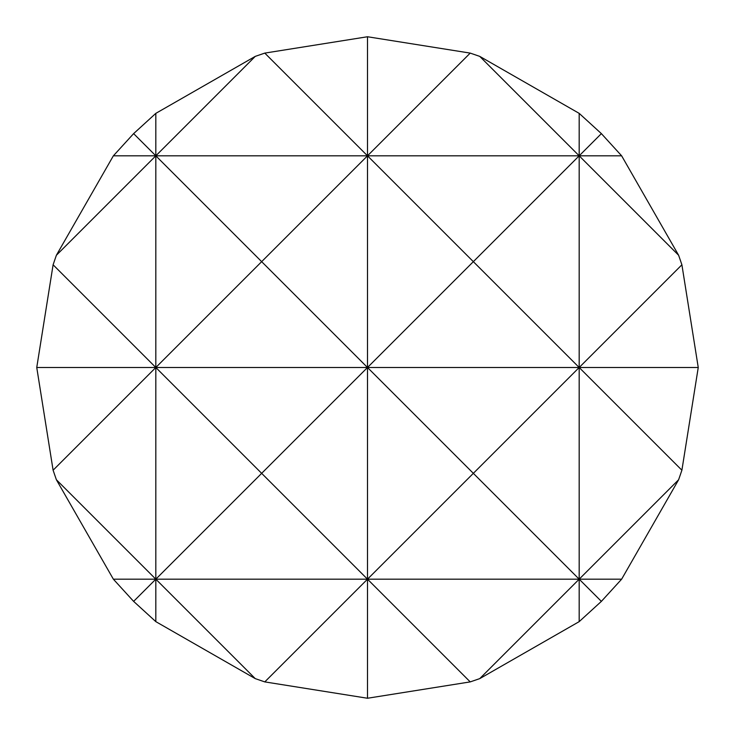 <?xml version="1.0" encoding="UTF-8"?>
<svg xmlns="http://www.w3.org/2000/svg" width="735" height="735" viewBox="0 0 735 735"><rect width="100%" height="100%" fill="white"/><g stroke="black" fill="none" stroke-linecap="round" stroke-linejoin="round"><path stroke-width="1.1" d="M470.216 681.896L367.5 579.18L367.5 698.25L470.216 681.896L479.734 678.625L579.18 621.635L601.377 601.377L621.635 579.18L678.625 479.734L681.896 470.216L698.25 367.5L681.896 264.784L678.625 255.265L621.635 155.82L601.377 133.623L579.18 113.365L479.734 56.374L470.216 53.104L367.5 36.75L264.784 53.104L367.5 155.82L470.216 53.104M367.5 36.75L367.5 367.5L473.34 261.66L579.18 367.5L681.896 264.784M601.377 601.377L579.18 579.18L367.5 579.18L264.784 681.896L367.5 698.25M155.82 113.365L155.82 155.82L255.265 56.374L155.82 113.365L133.623 133.623L155.82 155.82L155.82 367.5L261.66 261.66L155.82 155.82L56.374 255.265L53.104 264.784L155.82 367.5L155.82 621.635L255.265 678.625L155.82 579.18L133.623 601.377L155.82 621.635M678.625 255.265L579.18 155.82L579.18 621.635M579.18 113.365L579.18 155.82L601.377 133.623M479.734 56.374L579.18 155.82L473.34 261.66L367.5 155.82L261.66 261.66L367.5 367.5L261.66 473.34L155.82 367.5L53.104 470.216L56.374 479.734L113.365 579.18L133.623 601.377M681.896 470.216L579.18 367.5L473.34 473.34L579.18 579.18L479.734 678.625M255.265 678.625L264.784 681.896M53.104 264.784L36.75 367.5L53.104 470.216M133.623 133.623L113.365 155.82L56.374 255.265M264.784 53.104L255.265 56.374M56.374 479.734L155.82 579.18L261.66 473.34L367.5 579.18L473.34 473.34L367.5 367.5L36.75 367.5M621.635 579.18L579.18 579.18L678.625 479.734M698.25 367.5L367.5 367.5L367.5 579.18L113.365 579.18M621.635 155.82L113.365 155.82"/></g></svg>
